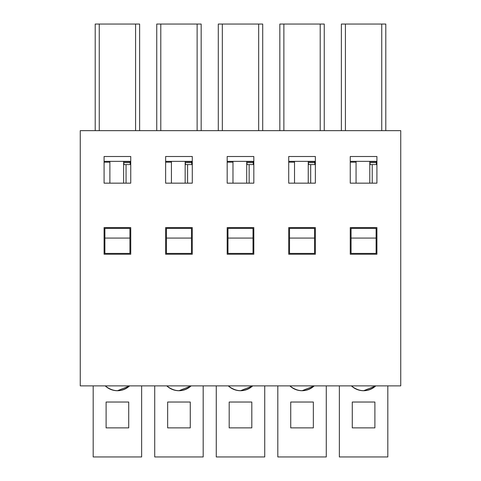 <?xml version="1.0" encoding="UTF-8"?>
<svg xmlns="http://www.w3.org/2000/svg" width="481" height="481" viewBox="0 0 481 481"><rect width="100%" height="100%" fill="white"/><g stroke="black" fill="none" stroke-linecap="round" stroke-linejoin="round"><path stroke-width="0.72" d="M363.606 390.722L375.781 385.876C367.652 392.268 359.523 392.268 351.389 385.876A17.767 17.767 0 0 0 375.781 385.876M387.812 385.876L387.812 456.95L339.358 456.95L339.358 385.876M351.07 238.077L351.07 228.385L376.106 228.385L376.106 238.077L351.07 238.077L351.07 253.421L376.106 253.421L376.106 238.077M352.278 402.032L352.278 427.874L374.891 427.874L374.891 402.032L352.278 402.032M302.062 390.722L314.237 385.876C306.108 392.268 297.979 392.268 289.851 385.876A17.767 17.767 0 0 0 314.237 385.876M326.274 385.876L326.274 456.95L277.814 456.95L277.814 385.876M289.526 238.077L289.526 228.385L314.562 228.385L314.562 238.077L289.526 238.077L289.526 253.421L314.562 253.421L314.562 238.077M290.734 402.032L290.734 427.874L313.347 427.874L313.347 402.032L290.734 402.032M240.518 390.722L252.693 385.876C244.564 392.268 236.436 392.268 228.307 385.876A17.767 17.767 0 0 0 252.693 385.876M264.73 385.876L264.73 456.95L216.27 456.95L216.27 385.876M227.982 238.077L227.982 228.385L253.018 228.385L253.018 238.077L227.982 238.077L227.982 253.421L253.018 253.421L253.018 238.077M229.19 402.032L229.19 427.874L251.81 427.874L251.81 402.032L229.19 402.032M178.974 390.722L191.149 385.876C183.02 392.268 174.892 392.268 166.763 385.876A17.767 17.767 0 0 0 191.149 385.876M203.186 385.876L203.186 456.95L154.726 456.95L154.726 385.876M166.438 238.077L166.438 228.385L191.474 228.385L191.474 238.077L166.438 238.077L166.438 253.421L191.474 253.421L191.474 238.077M167.653 402.032L167.653 427.874L190.266 427.874L190.266 402.032L167.653 402.032M117.43 390.722L129.605 385.876C121.477 392.268 113.348 392.268 105.219 385.876A17.767 17.767 0 0 0 129.611 385.876M141.642 385.876L141.642 456.95L93.188 456.95L93.188 385.876M104.894 238.077L104.894 228.385L129.93 228.385L129.93 238.077L104.894 238.077L104.894 253.421L129.93 253.421L129.93 238.077M106.109 402.032L106.109 427.874L128.722 427.874L128.722 402.032L106.109 402.032M369.787 161.676L376.25 161.676L376.25 162.644L369.787 162.644L369.787 161.351M376.25 161.676L376.25 161.351M376.25 162.644L376.449 164.58M369.787 162.644L370.304 164.58L376.912 164.58M356.06 161.351L356.06 183.159M369.787 183.159L369.787 163.299M308.243 161.676L314.706 161.676L314.706 162.644L308.243 162.644L308.243 161.351M314.706 161.676L314.706 161.351M314.706 162.644L314.905 164.58M308.243 162.644L308.76 164.58L315.368 164.58M294.516 161.351L294.516 183.159M308.243 183.159L308.243 163.299M246.705 161.676L253.162 161.676L253.162 162.644L246.705 162.644L246.705 161.351M253.162 161.676L253.168 161.351M253.162 162.644L253.361 164.58M246.705 162.644L247.216 164.58L253.824 164.58M232.972 161.351L232.972 183.159M246.705 183.159L246.705 163.299M185.161 161.676L191.618 161.676L191.618 162.644L185.161 162.644L185.161 161.351M191.618 161.676L191.624 161.351M191.618 162.644L191.817 164.58M185.161 162.644L185.672 164.58L192.286 164.58M171.428 161.351L171.428 183.159M185.161 183.159L185.161 163.299M123.617 161.676L130.08 161.676L130.08 162.644L123.617 162.644L123.617 161.351M130.08 161.676L130.08 161.351M130.08 162.644L130.273 164.58M123.617 162.644L124.128 164.58L130.742 164.58M109.884 161.351L109.884 183.159M123.617 183.159L123.617 163.299M376.912 254.233L350.258 254.233L350.258 227.579L376.912 227.579L376.912 254.233M376.912 183.159L350.258 183.159L350.258 156.505L376.912 156.505L376.912 183.159M376.912 161.351L350.258 161.351M341.378 130.658L341.378 24.05L385.798 24.05L385.798 130.658M400.739 130.658L400.739 385.876L80.261 385.876L80.261 130.658L400.739 130.658M104.088 183.159L104.088 156.505L130.742 156.505L130.742 183.159L104.088 183.159M165.632 183.159L165.632 156.505L192.286 156.505L192.286 183.159L165.632 183.159M227.176 183.159L227.176 156.505L253.824 156.505L253.824 183.159L227.176 183.159M288.714 183.159L288.714 156.505L315.368 156.505L315.368 183.159L288.714 183.159M288.714 254.233L288.714 227.579L315.368 227.579L315.368 254.233L288.714 254.233M227.176 254.233L227.176 227.579L253.824 227.579L253.824 254.233L227.176 254.233M165.632 254.233L165.632 227.579L192.286 227.579L192.286 254.233L165.632 254.233M104.088 254.233L104.088 227.579L130.742 227.579L130.742 254.233L104.088 254.233M253.824 161.351L227.176 161.351M218.29 130.658L218.29 24.05L262.71 24.05L262.71 130.658M279.834 130.658L279.834 24.05L324.254 24.05L324.254 130.658M315.368 161.351L288.714 161.351M130.742 161.351L104.088 161.351M95.202 130.658L95.202 24.05L139.622 24.05L139.622 130.658M192.286 161.351L165.632 161.351M156.746 130.658L156.746 24.05L201.166 24.05L201.166 130.658M356.06 162.163L350.258 162.163M372.228 164.58L372.228 183.159M294.516 162.163L288.714 162.163M310.684 164.58L310.684 183.159M232.972 162.163L227.176 162.163M249.14 164.58L249.14 183.159M171.428 162.163L165.632 162.163M187.596 164.58L187.596 183.159M109.884 162.163L104.088 162.163M126.058 164.58L126.058 183.159M345.418 24.05L345.418 130.658M381.752 24.05L381.752 130.658M222.33 24.05L222.33 130.658M258.67 24.05L258.67 130.658M320.214 24.05L320.214 130.658M283.874 24.05L283.874 130.658M99.248 24.05L99.248 130.658M135.582 24.05L135.582 130.658M160.786 24.05L160.786 130.658M197.126 24.05L197.126 130.658"/></g></svg>
